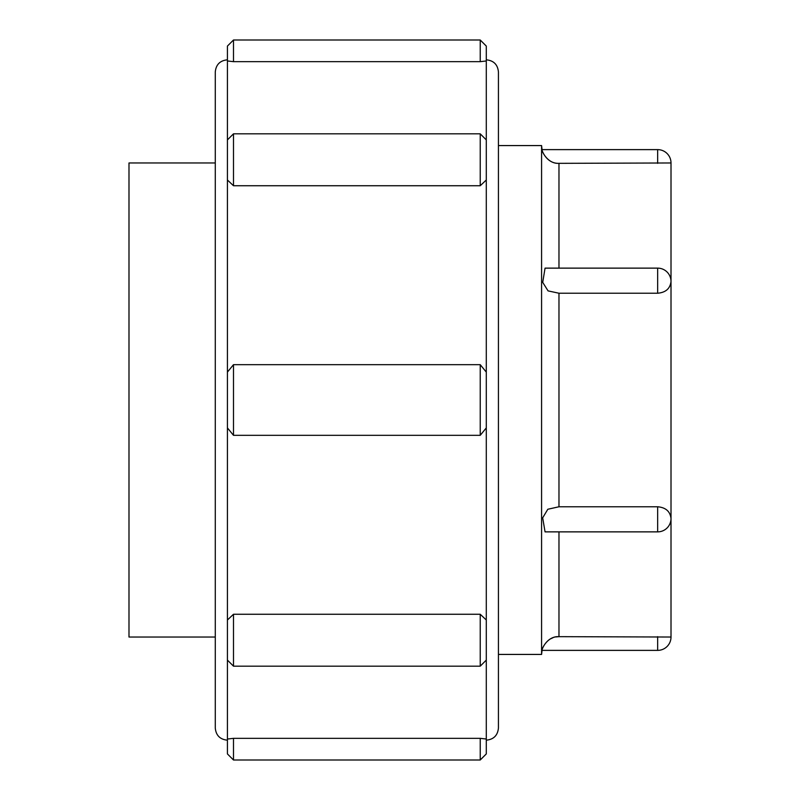 <?xml version="1.0" encoding="UTF-8"?>
<svg xmlns="http://www.w3.org/2000/svg" width="800" height="800" viewBox="0 0 800 800"><rect width="100%" height="100%" fill="white"/><g stroke="black" fill="none" stroke-linecap="round" stroke-linejoin="round"><path stroke-width="1.2" d="M657.66 268.13L657.66 293.23L558.97 293.23L548.07 290.89L542.72 282.38L545.06 268.13L657.66 268.13A13.35 13.35 0 0 1 671.01 281.48C670.18 288.59 665.73 292.51 657.66 293.23M657.66 506.77L657.66 531.87L545.06 531.87L542.68 517.83L547.83 509.25L558.97 506.77L657.66 506.77C665.73 507.49 670.18 511.41 671.01 518.52L671.01 162.97L558.97 163.34C547.31 164.12 541.26 150.31 542.06 149.66C541.09 148.37 545.69 163.85 558.97 163.34L558.97 268.13M555.88 636.94L558.93 636.66C547.31 635.88 541.26 649.69 542.06 650.34C541.09 651.63 545.69 636.15 558.97 636.66L671.01 637.03L671.01 518.52L671.01 602.25M657.66 636.66L657.66 650.38A13.35 13.35 0 0 0 671.01 637.03M552.9 637.75L550.52 638.86M671.01 281.48L671.01 197.75M498.43 654.43L541.58 654.43L541.58 145.57L498.43 145.57M233.49 738.34L233.49 760L227.42 753.93L227.42 739.03L233.49 738.34L480.23 738.34L480.23 760L486.29 753.93L486.29 60.97L480.23 61.66L233.49 61.66L227.42 60.97L227.42 180L233.49 185.74L233.49 133.83L480.23 133.83L480.23 185.74L233.49 185.74M486.29 180L480.23 185.74M227.42 372.1L233.49 364.67L480.23 364.67L480.23 435.33L233.49 435.33L227.42 427.9L227.42 180M233.49 435.33L233.49 364.67M486.29 427.9L480.23 435.33M480.23 364.67L486.29 372.1M227.42 739.03L227.42 620L233.49 614.26L480.23 614.26L480.23 666.17L233.49 666.17L233.49 614.26M480.23 614.26L486.29 620M480.23 738.34L486.29 739.03M233.49 61.66L233.49 40L227.42 46.07L227.42 60.97M233.49 40L480.23 40L480.23 61.66M486.29 60.97L486.29 46.07L480.23 40M671.01 162.97A13.35 13.35 0 0 0 657.66 149.62L657.66 163.34M227.42 740.18C220.05 739.46 216 735.42 215.28 728.04L215.28 71.96C216 64.58 220.05 60.54 227.42 59.82M486.29 740.18C493.66 739.46 497.71 735.42 498.43 728.04L498.43 71.96C497.71 64.58 493.66 60.54 486.29 59.82M215.28 637.03L128.99 637.03L128.99 162.97L215.28 162.97M558.97 636.66L558.97 531.87M558.97 506.77L558.97 293.23M227.42 620L227.42 427.9M657.66 531.87A13.35 13.35 0 0 0 671.01 518.52M657.66 650.38L542.05 650.38L541.58 654.43M657.66 149.62L542.05 149.62L541.58 145.57M227.42 139.9L233.49 133.83M486.29 139.9L480.23 133.83M227.42 660.1L233.49 666.17M486.29 660.1L480.23 666.17M233.49 760L480.23 760"/></g></svg>

